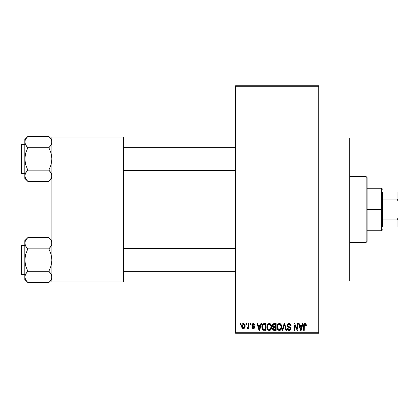 <?xml version="1.0" encoding="UTF-8"?>
<svg xmlns="http://www.w3.org/2000/svg" width="419" height="419" viewBox="0 0 419 419"><rect width="100%" height="100%" fill="white"/><g stroke="black" fill="none" stroke-linecap="round" stroke-linejoin="round"><path stroke-width="0.63" d="M318.765 281.055L349.703 281.055L349.703 137.945L318.765 137.945L349.703 137.945L349.703 281.055L318.765 281.055M235.609 86.702L235.609 332.298L318.765 332.298L318.765 86.702L235.609 86.702L235.609 85.733L318.765 85.733L318.765 86.702L318.765 85.733L235.609 85.733L235.609 333.267L318.765 333.267L318.765 86.702L235.609 86.702M245.979 324.563L245.979 323.599L246.597 323.599L246.597 324.563L245.979 324.563L246.597 324.563L246.597 323.599L245.979 323.599L246.597 323.599L246.597 324.563L245.979 324.563L245.979 323.599L245.979 324.563M247.121 328.344L247.708 328.606L247.121 328.344L247.299 327.642L247.739 327.726L248.326 327.155L248.441 323.599L249.054 323.599L249.054 328.517L248.441 328.517L248.441 327.731L247.854 328.585L247.121 328.344L247.299 327.642L248.231 327.401L248.441 326.15L248.326 327.155L247.739 327.726L247.299 327.642L247.121 328.344L247.708 328.606L248.441 327.731L248.441 328.517L249.054 328.517L249.054 323.599L248.441 323.599L249.054 323.599L249.054 328.517L248.441 328.517M250.201 324.563L250.201 323.599L250.813 323.599L250.813 324.563L250.201 324.563L250.813 324.563L250.813 323.599L250.201 323.599L250.813 323.599L250.813 324.563L250.201 324.563L250.201 323.599L250.201 324.563M251.782 325.102L252.165 323.96L253.27 323.51L254.349 323.971L254.768 325.092L254.155 325.181L253.411 324.227L252.453 324.662L252.552 325.422L254.108 326.087L254.658 326.914L254.307 328.224L253.155 328.601L252.275 328.224L251.871 327.202L252.484 327.113L252.704 327.689L253.411 327.899L254.003 327.574L254.019 327.077L252.191 326.197L251.782 325.102L254.066 327.302L253.275 327.904L252.484 327.113L251.871 327.202L253.296 328.606L254.684 327.202L252.395 324.976L253.228 324.212L254.155 325.181L254.768 325.092L253.27 323.51L251.788 324.945M260.89 323.599L260.361 325.621L260.89 323.599L261.54 323.599L259.665 330.366L259.021 330.366L257.057 323.599L257.701 323.599L258.23 325.621L260.361 325.621L258.23 325.621L257.701 323.599L257.057 323.599L259.021 330.366L259.665 330.366L261.54 323.599L260.89 323.599L261.54 323.599L259.665 330.366L259.021 330.366L257.057 323.599L257.701 323.599M269.276 323.51L270.711 324.144L271.512 325.689L271.549 328.082L271.014 329.465L270.098 330.277L268.977 330.434L267.809 329.805L267.133 328.627L266.898 326.972L267.217 325.107L268.04 323.945L269.276 323.51L267.511 324.542L266.898 326.972C266.793 328.852 267.584 330.01 269.27 330.455C270.988 329.999 271.779 328.81 271.648 326.893L271.041 324.573L269.276 323.51L269.794 323.573M279.384 323.51L280.819 324.144L281.62 325.689L281.736 327.49L281.123 329.465L280.206 330.277L279.085 330.434L277.923 329.805L277.242 328.627L277.017 326.658L277.326 325.107L278.148 323.945L279.384 323.51L277.619 324.542L277.011 326.972C276.901 328.852 277.692 330.01 279.379 330.455C281.097 329.999 281.887 328.81 281.757 326.893L281.149 324.573L279.384 323.51L279.902 323.573M305.037 323.51L306.059 324.076L306.368 325.621L305.755 325.704L305.226 324.337L304.383 324.704L304.257 330.366L303.644 330.366L303.749 324.646L304.178 323.824L305.037 323.51C303.958 323.782 303.492 324.536 303.644 325.773L303.644 330.366L304.257 330.366L304.346 324.809L305.006 324.301L305.755 325.704L306.368 325.621L306.001 323.987L305.315 323.536M302.382 323.599L301.853 325.621L302.382 323.599L303.026 323.599L301.156 330.366L300.507 330.366L298.543 323.599L299.187 323.599L299.721 325.621L301.853 325.621L299.721 325.621L299.187 323.599L298.543 323.599L300.507 330.366L301.156 330.366L303.026 323.599L302.382 323.599L303.026 323.599L301.156 330.366L300.507 330.366L298.543 323.599L299.187 323.599M297.228 323.599L297.228 329.015L297.228 323.599L297.841 323.599L297.841 330.366L297.186 330.366L294.588 324.94L294.588 330.366L293.976 330.366L293.976 323.599L294.636 323.599L297.228 329.015L294.636 323.599L293.976 323.599L293.976 330.366L294.588 330.366L294.588 324.94L297.186 330.366L297.841 330.366L297.841 323.599L297.228 323.599L297.841 323.599L297.841 330.366L297.186 330.366M287.13 325.72L287.638 324.055L288.843 323.515L290.247 323.887L291.064 325.579L290.456 325.882L290.058 324.762L289.131 324.306L288.282 324.458L287.753 325.217L288.021 326.207L290.199 327.134L290.791 327.936L290.791 329.308L290.168 330.162L288.953 330.444L287.774 329.868L287.293 328.433L287.911 328.344L288.22 329.292L289.126 329.664L290.048 329.292L290.273 328.391L289.88 327.716L287.644 326.81L287.12 325.474L288.052 327.082L290.089 327.888L290.283 328.575L289.126 329.664L287.911 328.344L287.293 328.433C287.334 329.664 287.953 330.334 289.147 330.455C290.267 330.361 290.854 329.743 290.896 328.601L287.733 325.458L288.979 324.301L290.456 325.882L291.074 325.793C291.048 324.416 290.367 323.651 289.037 323.51C287.827 323.594 287.188 324.248 287.12 325.474L287.125 325.28M284.171 325.453L282.809 330.366L282.165 330.366L284.098 323.599L284.7 323.599L286.523 330.366L285.889 330.366L284.438 324.39L282.809 330.366L282.165 330.366L282.809 330.366L284.438 324.39L285.889 330.366L286.523 330.366L284.7 323.599L284.098 323.599L284.7 323.599L286.523 330.366L285.889 330.366L284.553 324.924M274.225 323.599C272.989 323.651 272.36 324.311 272.35 325.584L272.596 324.447L273.267 323.767L276.131 323.599L276.131 330.366L273.879 330.345L272.979 329.915L272.533 328.459L273.188 327.244L272.528 326.542L272.35 325.584L273.188 327.244L272.528 328.664C272.58 329.753 273.146 330.324 274.22 330.366L276.131 330.366L276.131 323.599L274.225 323.599L276.131 323.599L276.131 330.366L274.22 330.366M262.357 324.688L264.216 323.599C262.504 323.955 261.728 325.092 261.891 327.019L262.147 325.202L262.849 324.028L263.923 323.609L266.023 323.599L266.023 330.366L262.917 330.015L262.158 328.857L261.891 327.019L263.326 330.24L266.023 330.366L266.023 323.599L264.216 323.599L266.023 323.599L266.023 330.366M241.674 326.108L241.993 324.411L242.685 323.678L243.811 323.568L244.764 324.39L245.031 326.914L244.198 328.365L243.177 328.596L242.266 328.093L241.674 326.108C241.585 327.469 242.156 328.302 243.387 328.606C244.633 328.297 245.204 327.449 245.099 326.061C245.204 324.673 244.633 323.824 243.387 323.51C242.124 323.829 241.554 324.699 241.674 326.108L241.674 326.108M240.176 324.563L240.176 323.599L240.794 323.599L240.794 324.563L240.176 324.563L240.794 324.563L240.794 323.599L240.176 323.599L240.794 323.599L240.794 324.563L240.176 324.563L240.176 323.599L240.176 324.563M51.893 136.982L123.443 136.982L123.443 137.945L51.893 137.945L51.893 281.055L123.443 281.055L123.443 136.982L51.893 136.982L51.893 137.945L51.893 136.982M51.893 282.018L123.443 282.018L123.443 137.945L51.893 137.945L51.893 282.018L51.893 281.055L123.443 281.055L123.443 282.018L51.893 282.018M235.609 333.267L235.609 332.298L318.765 332.298L318.765 333.267L235.609 333.267M306.299 324.777L306.362 325.406M306.368 325.621L305.744 325.484M305.702 325.107L305.64 324.83M305.414 324.453L304.896 324.311M305.006 324.301L304.283 325.139M304.435 324.61L304.257 325.72M304.257 330.366L303.644 330.366L303.644 325.773M303.655 325.395L303.686 325.018L303.655 325.395M303.749 324.652L303.864 324.285M304.047 323.966L304.482 323.62M301.067 328.381L301.643 326.411L299.931 326.411L300.533 328.616L299.931 326.411L301.643 326.411L300.784 329.659L300.439 328.271L300.784 329.659L300.983 328.695M294.588 330.366L293.976 330.366L293.976 323.599L294.636 323.599M290.954 324.95L291.032 325.306M291.074 325.793L290.456 325.882L290.419 325.584M290.419 325.573L290.351 325.291M290.351 325.285L290.058 324.762M289.283 324.327L288.502 324.364M287.78 325.102L287.759 325.731M288.22 326.359L288.743 326.574M290.65 327.621L290.791 327.93M290.802 327.962L290.875 328.26M290.891 328.779L290.791 329.303M290.786 329.329L290.44 329.921M288.398 330.319L287.774 329.868M287.413 329.187L287.324 328.815M287.303 328.622L287.937 328.596M288.869 329.643L289.351 329.648M289.435 329.638L289.854 329.47M290.273 328.732L290.273 328.391M290.042 327.836L290.283 328.575L289.99 327.794M289.587 327.585L288.796 327.344M288.712 327.318L287.942 327.024M287.816 326.946L287.167 325.961M287.245 324.715L288.23 323.651M288.267 323.636L288.654 323.536M288.241 326.37L287.926 326.102M284.098 323.599L282.165 330.366L284.098 323.599M281.432 325.118L281.61 325.657M281.757 326.893L281.751 327.192M281.73 327.501L281.662 328.056M281.542 328.564L281.432 328.878M281.28 329.208L281.657 328.082M280.494 330.109L280.211 330.272M280.5 330.104L279.683 330.434M279.085 330.434L278.703 330.334M278.53 330.261L278.268 330.104M277.069 327.852L277.472 329.166M277.362 328.931L277.242 328.627M277.011 326.972L277.017 327.265M277.017 326.658L277.163 325.621M277.462 324.819L277.326 325.107M278.363 323.787L279.117 323.526M279.651 323.526L280.164 323.667M280.416 323.803L280.814 324.138M277.509 329.24L277.687 329.523M279.248 329.653L280.238 329.392M279.127 329.643L278.116 328.962L278.881 329.57M277.933 328.637L277.624 326.993L277.886 328.527L279.489 329.659M279.164 324.316L277.97 325.249L277.624 326.993C277.514 325.553 278.101 324.652 279.384 324.301L279.164 324.316M279.274 324.306L280.201 324.557L279.384 324.301C280.641 324.631 281.222 325.49 281.139 326.883L280.416 329.24L281.139 326.883C281.28 328.37 280.693 329.297 279.373 329.664L278.991 329.612M277.828 325.568L277.886 328.527M281.123 326.448L280.374 324.694M280.945 325.579L280.526 324.845M272.979 329.915L272.785 329.643M272.638 329.339L272.554 328.999M272.795 326.956L272.533 326.548M272.418 326.207L272.528 326.542M272.376 325.186L272.46 324.798M272.481 324.725L272.596 324.458M273.183 330.099L273.544 330.277M274.298 326.762L275.513 326.762L275.513 324.39L274.209 324.39L275.513 324.39L275.513 326.762L273.324 326.511L273.094 324.924L272.963 325.579L274.298 326.762L272.963 325.579L273.293 324.652L274.209 324.39L273.497 324.51M273.649 324.447L274.209 324.39L273.649 324.447M273.874 329.544L274.167 329.57M274.194 329.57L275.513 329.575L275.513 327.553L273.35 327.857L273.141 328.554L273.712 327.616L275.513 327.553L275.513 329.575L274.445 329.575L273.146 328.407L273.335 329.24L273.958 329.554M273.408 329.334L273.843 329.538M273.293 324.652L273.094 324.924L273.293 324.652M274.361 327.553L273.576 327.674M274.078 329.564L274.445 329.575M271.323 325.118L271.502 325.657M271.638 326.584L271.648 326.893M271.622 327.501L271.172 329.208M271.433 328.564L271.323 328.878M270.386 330.109L270.103 330.272M270.082 330.282L269.569 330.434M268.977 330.434L268.595 330.334M268.422 330.261L268.16 330.104M266.961 327.852L267.359 329.166M267.254 328.931L267.133 328.627M266.898 326.972L266.908 327.265M266.971 326.024L267.05 325.621M267.353 324.819L267.217 325.107M268.249 323.787L269.008 323.526M269.543 323.526L270.056 323.667M270.307 323.803L270.705 324.138M266.929 326.338L266.908 326.658M267.191 328.784L267.401 329.24L267.191 328.784M269.139 329.653L270.129 329.392M269.019 329.643L267.877 328.753L267.516 326.993L267.825 328.637M269.056 324.316L267.856 325.249L267.516 326.993C267.401 325.553 267.992 324.652 269.276 324.301L269.056 324.316M269.166 324.306L270.093 324.557L269.276 324.301C270.533 324.631 271.114 325.49 271.03 326.883L270.307 329.24L271.03 326.883C271.172 328.37 270.585 329.297 269.265 329.664L269.38 329.659M267.72 325.568L267.778 328.527M271.014 326.448L270.265 324.694M270.836 325.579L270.417 324.845M263.755 330.334L263.441 330.277M262.917 330.01L262.587 329.68L262.917 330.015M262.341 329.287L262.158 328.857M262.153 328.842L262.016 328.36M262.043 328.475L261.901 327.485M261.906 326.485L261.985 325.851M262.147 325.196L262.331 324.741M262.336 324.735L262.095 325.359M263.923 323.609L263.352 323.735M263.939 324.406L262.75 325.374L264.3 324.39L265.405 324.39L265.405 329.575L263.441 329.439L262.504 327.03L262.666 325.652M262.577 327.972L262.943 328.983L263.781 329.538M262.943 328.983L263.441 329.439L265.405 329.575L265.405 324.39L264.174 324.39M262.975 324.929L262.514 327.365M259.581 328.381L260.152 326.411L258.439 326.411L259.298 329.659L258.439 326.411L260.152 326.411L259.188 329.182M259.419 329.015L259.497 328.695M253.862 323.615L254.16 323.787M254.768 325.092L254.155 325.181L254.076 324.809M254.05 324.746L253.846 324.437M253.406 324.227L252.908 324.254M253.228 324.212L252.395 324.976L252.62 325.474M252.411 324.819L253.003 325.642M252.516 325.374L253.16 325.694M254.427 326.375L254.574 326.637M254.595 327.763L254.443 328.051M253.841 328.522L253.574 328.585M251.871 327.202L252.484 327.113L252.547 327.417M252.615 327.564L252.966 327.857M253.118 327.894L253.553 327.878M254.05 327.443L253.343 326.679M254.066 327.302L253.914 326.935M252.898 326.527L252.374 326.307L252.898 326.521M251.798 324.798L252.165 323.966M248.441 327.737L248.263 328.15M247.299 327.642L247.912 327.695M247.739 327.726L248.326 327.155L248.441 323.599M243.601 323.52L244.005 323.641M244.932 324.793L245.031 325.202M245.094 325.846L245.094 326.275M244.911 327.391L243.491 328.601M242.58 328.365L242.276 328.103M242.02 327.742L241.883 327.449M241.721 326.836L241.69 326.542M241.737 325.238L242.067 324.285M242.701 323.672L243.161 323.526M241.742 326.951L241.868 327.417M244.198 328.365L244.518 328.082M244.764 327.731L244.906 327.412M242.826 324.421L243.224 324.227L242.329 325.474M244.445 326.652L244.487 326.061L243.402 327.904L244.146 327.48L244.476 325.762L244.13 324.625L243.224 324.227L244.476 325.762M242.486 327.234L243.402 327.904L242.287 326.061L242.596 327.433M242.386 325.181L242.287 326.061L243.518 324.222M244.439 325.432L244.335 324.997M300.533 328.616L300.622 328.962M300.69 329.24L300.784 329.659M278.735 324.453L278.373 324.709M278.216 324.877L277.97 325.249M274.209 324.39L273.727 324.426M268.626 324.453L268.26 324.709M268.108 324.877L267.856 325.249M262.75 325.374L262.519 326.611M263.651 329.512L264.316 329.575M259.298 329.659L259.356 329.339M242.297 325.762L242.297 326.359M242.329 326.658L242.386 326.951M242.847 327.71L243.109 327.857M243.256 327.894L243.549 327.894M244.146 327.48L244.387 326.94M244.13 324.625L243.664 324.264M382.578 192.096L382.578 199.041L382.578 192.096L397.081 192.096L382.578 192.096M382.578 209.5L382.578 199.041L382.578 219.959L382.578 209.5L381.615 209.5L382.578 209.5M367.107 188.225L381.615 188.225L381.615 209.5L381.615 188.225L382.578 189.194M367.107 209.5L381.615 209.5L367.107 209.5L367.107 241.407L367.107 177.593L366.143 176.624L366.143 242.376L367.107 241.407L366.143 242.376L366.143 176.624L349.703 176.624L366.143 176.624L367.107 177.593L367.107 209.5M382.578 226.904L382.578 219.959L382.578 226.904L398.05 226.904L398.05 217.927L397.081 219.959L382.578 219.959L397.081 219.959L397.081 226.904L397.081 219.959L398.05 217.927L398.05 226.904L382.578 226.904M367.107 230.775L381.615 230.775L381.615 209.5L381.615 230.775L382.578 229.806M398.05 192.096L397.081 192.096L397.081 199.041L398.05 201.073L398.05 217.927L398.05 192.096L398.05 201.073L397.081 199.041L397.081 192.096L398.05 192.096M382.578 199.041L397.081 199.041L382.578 199.041M349.703 242.376L366.143 242.376L349.703 242.376M123.443 170.533L235.609 170.533L123.443 170.533M235.609 147.326L123.443 147.326L235.609 147.326M51.369 144.351L51.893 142.078L51.673 140.611L51.673 143.528L50.097 146.351L51.05 144.974L48.882 147.692L50.091 146.357L48.882 147.692L27.827 147.692L25.664 144.979L24.815 142.078L25.035 143.544L25.035 140.622L25.653 139.192L27.827 136.458L48.882 136.458L51.045 139.176L51.668 140.601L51.05 139.181L48.882 136.458L27.827 136.458L27.544 136.746M51.893 139.469L48.882 136.458L51.893 139.469M25.04 177.258L24.815 175.781L24.815 178.389L27.827 181.401L25.664 178.688L24.815 175.781L25.653 172.9L27.827 170.166L48.882 170.166L51.045 172.879L51.668 174.309L51.673 177.237L51.055 178.667L48.882 181.401L27.827 181.401L25.313 177.996M21.531 173.435L21.531 144.424A0.581 0.581 0 0 0 20.95 145.005L20.95 172.853A0.581 0.581 0 0 0 21.531 173.435L24.815 173.435L21.531 173.435A0.581 0.581 0 0 1 20.95 172.853L20.95 145.005A0.581 0.581 0 0 1 21.531 144.424L21.531 173.435M24.815 144.424L21.531 144.424L24.815 144.424M51.893 175.865L51.673 174.32L51.673 177.237L50.071 180.091M51.212 173.194L51.893 175.781M27.827 136.458L24.815 139.469L25.035 161.854L25.659 164.709L27.827 170.166L26.617 171.502L27.827 170.166L25.659 164.709L24.815 158.932L25.659 153.144L27.827 147.692L48.882 147.692L51.05 153.15L51.893 158.932L51.05 164.719L48.882 170.166L27.827 170.166L25.664 172.879L26.617 171.507L25.035 174.32L24.815 178.389L27.827 181.401L48.882 181.401L49.164 181.113M25.04 174.309L25.344 173.508M25.496 178.374L25.365 178.106M51.396 177.996L51.673 177.247M51.401 139.883L51.05 139.181M24.815 139.469L24.815 142.078L25.313 139.862M25.308 144.272L24.815 142.078L24.815 175.781L25.04 155.994L25.659 153.144L27.827 147.692L25.355 144.377M25.035 140.622L26.643 137.767M27.445 136.851L26.58 137.841M26.538 146.262L27.827 147.692M27.827 181.401L26.502 179.924M50.207 137.94L48.882 136.458M51.343 139.757L51.055 139.192M51.668 143.555L51.055 144.964L48.882 147.692L51.05 153.15L51.893 158.932L51.05 164.719L48.882 170.166L51.354 173.482M50.17 171.601L48.882 170.166M49.264 181.008L50.128 180.018M235.609 248.467L123.443 248.467L235.609 248.467M123.443 271.674L235.609 271.674L123.443 271.674M51.401 241.025L51.893 243.219L51.673 241.753L51.673 244.67L50.097 247.493L51.045 246.121L48.882 248.834L50.091 247.498L48.882 248.834L27.827 248.834L25.664 246.121L24.815 243.219L25.035 244.68L25.035 241.763L25.653 240.333L27.827 237.599L48.882 237.599L51.045 240.312L51.893 243.219L51.673 244.67L51.055 246.1L48.882 248.834L51.05 254.291L51.893 260.068L51.05 265.856L48.882 271.308L51.045 274.021L51.893 276.922L51.673 278.378L50.097 281.201L48.882 282.542L27.827 282.542L25.664 279.824L24.815 276.922L24.815 279.531L27.827 282.542L25.664 279.824L24.815 276.922L25.653 274.036L27.827 271.308L48.882 271.308L27.827 271.308L25.659 274.026L26.617 272.649L25.035 275.456L24.815 279.531L27.827 282.542L48.882 282.542L49.164 282.254M50.207 239.076L51.893 240.611L48.882 237.599L27.827 237.599L27.544 237.887M21.531 274.576L21.531 245.565A0.581 0.581 0 0 0 20.95 246.147L20.95 273.995A0.581 0.581 0 0 0 21.531 274.576L24.815 274.576L21.531 274.576A0.581 0.581 0 0 1 20.95 273.995L20.95 246.147A0.581 0.581 0 0 1 21.531 245.565L21.531 274.576M24.815 245.565L21.531 245.565L24.815 245.565M51.893 277.006L51.673 275.456L51.673 278.378L50.071 281.233M51.212 274.335L51.893 276.922M25.04 275.445L25.344 274.649M25.496 279.515L25.365 279.243M51.673 278.378L51.396 279.138M27.827 237.599L24.815 240.611L24.815 243.219L25.035 241.753L26.643 238.909M25.308 245.408L24.815 243.219L24.815 260.068L25.659 254.281L27.827 248.834L48.882 248.834L51.05 254.291L51.893 260.068L51.05 265.856L48.882 271.308L51.354 274.623M51.668 244.691L51.369 245.492M48.882 237.599L51.05 240.323M24.815 240.611L25.035 262.991L25.659 265.85L27.827 271.308L26.617 272.643L27.827 271.308L25.659 265.85L24.815 260.068L24.815 276.917M27.445 237.992L26.58 238.982M26.538 247.399L25.355 245.518M27.827 282.542L26.502 281.06M27.827 248.834L26.617 247.498L27.827 248.834L25.659 254.281L25.04 257.135L24.815 276.922M51.343 240.894L51.055 240.333M50.17 272.738L48.882 271.308M49.264 282.149L50.128 281.159M25.365 139.757L25.679 139.145M48.882 147.692L50.091 146.357M25.313 144.288L25.04 143.555M51.396 139.862L51.668 140.601M51.396 173.571L51.668 174.309M27.827 170.166L26.617 171.502M20.95 171.502L20.95 172.586M20.95 145.273L20.95 146.362M51.343 178.106L51.029 178.714M48.882 248.834L50.091 247.498M25.313 245.429L25.04 244.691M51.396 241.004L51.668 241.742M25.313 279.138L25.04 278.399M51.396 274.712L51.668 275.445M27.827 271.308L26.617 272.643M20.95 272.638L20.95 273.727M20.95 246.414L20.95 247.498M25.365 240.894L25.679 240.286M51.343 279.243L51.029 279.855M51.893 178.389L48.882 181.401M51.893 279.531L48.882 282.542"/></g></svg>
